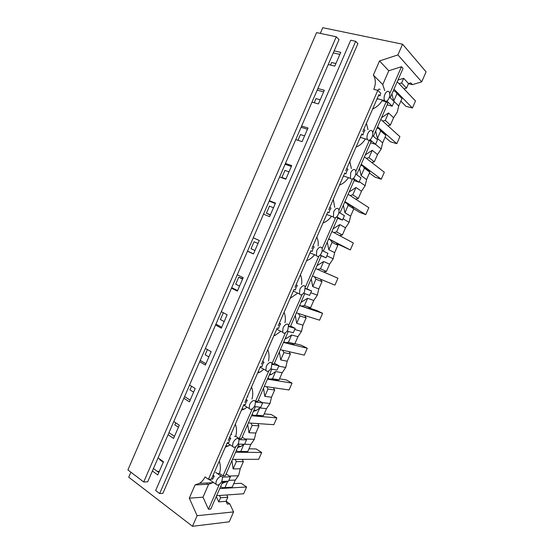<?xml version="1.0" encoding="UTF-8"?>
<svg xmlns="http://www.w3.org/2000/svg" width="554" height="554" viewBox="0 0 554 554"><rect width="100%" height="100%" fill="white"/><g stroke="black" fill="none" stroke-linecap="round" stroke-linejoin="round"><path stroke-width="0.83" d="M252.292 408.79L239.293 438.595L241.496 438.678L255.442 406.705M239.12 439.654L246.516 439.918L242.167 437.127M234.453 436.296L235.734 436.33L239.293 438.595M241.426 410.202L244.293 409.101L246.876 407.308M235.734 436.33C236.897 432.141 236.773 428.069 235.367 424.108M254.328 406.594L260.775 407.252L262.686 402.869L258.261 400.244M231.108 433.893L231.752 434.558M238.594 442.978L239.044 439.391L237.749 438.422C235.935 438.63 234.342 440.098 232.978 442.819L232.521 446.392L233.85 447.369C235.415 447.223 236.877 446.005 238.234 443.719L238.594 442.978M246.516 439.918L244.612 444.28L250.851 444.44L243.905 444.266L240.761 451.462L237.978 451.607L236.329 450.52M238.005 444.107L244.612 444.28M247.693 424.468L248.954 432.709L255.844 433.048L254.334 439.322L250.851 444.44L247.763 451.545L237.978 451.607M247.499 396.262L247.901 396.643M255.062 405.237L255.498 401.428L254.307 400.459C252.541 400.542 250.969 401.941 249.612 404.662L249.168 408.464L250.387 409.441C251.918 409.399 253.351 408.243 254.695 405.978L255.062 405.237M255.664 402.086L262.686 402.869M259.75 407.966L256.599 415.188L253.774 415.417L263.392 415.77L266.502 408.644L259.736 407.959L256.405 410.389L253.365 411.456M259.736 407.959L266.488 408.637L269.999 403.471L271.502 397.211L274.652 389.995L268.004 389.06L264.812 396.373L271.502 397.211M229.55 437.473L230.789 438.276L229.432 440.506L228.837 442.757L227.265 442.715L211.379 479.175L208.408 479.293L377.8 90.371L380.75 93.238L380.016 95.821L378.874 94.72L363.798 129.338L364.975 130.335L363.687 132.399L362.967 134.947L361.776 133.964L346.756 168.451L347.988 169.323L346.686 171.415L345.987 173.921L344.747 173.063L329.775 207.418L331.057 208.172L329.748 210.285L329.062 212.75L327.774 212.009L312.865 246.239L314.194 246.876L312.872 249.009L312.207 251.44L310.87 250.817L296.009 284.922L297.387 285.442L296.065 287.588L295.407 289.984L294.022 289.479L279.223 323.46L280.649 323.861L279.313 326.029L278.676 328.39L277.242 328.003L262.492 361.852L263.967 362.143L262.624 364.331L262 366.651L260.519 366.381L245.831 400.106L247.347 400.279L245.997 402.488L245.387 404.773L243.864 404.614L228.241 440.465M225.291 447.244L230.132 444.931M243.878 444.266L241.156 446.309L237.597 447.597M404.032 88.896L406.518 88.148L408.52 83.564L410.812 82.865L412.446 84.644L408.464 83.689M393.264 90.808L395.21 91.292L401.969 98.557L398.728 105.98L397.294 112.116L393.582 117.725L388.506 112.954L381.512 117.732M387.862 125.765L390.39 125.059L393.589 117.732M377.004 128.071L378.922 128.625L384.109 133.168L385.861 135.432L382.634 142.821L381.194 148.984L377.496 154.531M371.727 162.509L374.324 161.844L377.509 154.545L372.212 150.286L365.294 154.905M360.799 165.203L362.69 165.819L368.091 169.843L369.809 172.183L366.589 179.544L365.141 185.722L361.471 191.213M355.626 199.121L358.306 198.498L361.485 191.227L355.987 187.494L349.138 191.94M344.657 202.21L352.129 206.393L353.805 208.803L350.606 216.136L349.145 222.327L345.502 227.77M339.554 235.609L342.351 235.028L345.516 227.777L339.789 224.557L333.037 228.85M328.57 239.079L336.223 242.811L337.864 245.29L334.671 252.603L333.203 258.808L329.588 264.196L323.681 261.502L316.992 265.629M323.681 261.502L320.482 268.829L317.497 269.389L323.488 271.972L326.451 271.425L329.602 264.203M320.399 279.154L321.978 281.661L318.799 288.946L317.324 295.164L313.73 300.497L307.595 298.308L301.002 302.276M307.615 298.315L304.43 305.614L301.48 306.085L307.685 308.163L310.6 307.699L313.751 300.503L307.595 298.308M304.707 315.489L306.147 317.899L302.976 325.156L301.494 331.389L297.948 336.673L291.584 334.983L286.771 338.238L285.068 338.799M291.605 334.997L288.426 342.268L285.525 342.656L291.93 344.228L294.811 343.847L297.948 336.673M289.036 351.665L290.372 354.013L287.214 361.243L285.719 367.496L282.201 372.724L275.629 371.533L271.612 374.365L269.189 375.19M275.65 371.547L272.485 378.791L269.618 379.102L276.231 380.176L279.077 379.871L282.201 372.724M273.399 387.696L274.652 389.995M257.811 423.588L258.981 425.86L255.844 433.048M242.257 459.349L243.372 461.6L240.242 468.76L238.726 475.055L235.305 480.069L232.188 487.201L224.986 487.603L227.777 481.211M208.408 479.293L205.049 476.918C203.65 479.743 201.788 481.89 199.461 483.344L195.077 484.923L189.316 498.171L197.106 515.712L233.573 511.917L229.792 503.877L227.334 504.092L226.032 501.301L227.812 497.222L226.752 494.971M258.981 425.86L252.132 425.424L248.954 432.709M250.948 423.118L252.132 425.424M229.224 438.221L230.789 438.276M246.08 399.524L247.347 400.279M268.849 370.841L255.595 401.214L257.735 401.456L271.827 369.144M251.98 399.074C253.136 394.884 252.991 390.854 251.544 386.983M263.496 388.25L264.812 396.373M253.774 415.417L252.091 414.385M235.796 446.607L223.047 475.838L225.312 475.761L239.106 444.135M223.047 475.838L219.55 473.448C220.721 469.252 220.617 465.138 219.252 461.108M377.8 90.371L373.784 89.353C375.986 83.938 375.841 79.187 373.354 75.102L379.511 60.954L388.776 70.767L401.498 66.709L403.035 68.412L390.224 97.767M408.52 83.564L403.651 78.301L397.945 80.067M320.302 33.392L322.76 27.7L402.571 44.202L426.081 71.847L421.712 81.833L412.446 84.644M421.712 81.833L397.897 54.915L379.511 60.954M403.651 78.301L401.622 82.948L399.115 83.716M406.518 88.148L401.622 82.948M395.21 91.292L397.017 93.508L393.728 101.036L398.728 105.98M401.969 98.557L397.017 93.508M391.927 93.868L393.728 101.036M388.527 112.961L385.279 120.391L382.724 121.111M390.39 125.059L385.279 120.391M378.922 128.625L380.688 130.91L377.419 138.403L382.634 142.821M385.861 135.432L380.688 130.91M375.674 131.118L377.419 138.403M372.226 150.293L368.999 157.696L366.374 158.375M374.324 161.844L368.999 157.696M362.69 165.819L364.421 168.181L361.16 175.653L366.589 179.544M369.809 172.183L364.421 168.181M359.477 168.236L361.16 175.653M355.987 187.494L352.766 194.869L350.059 195.514M358.306 198.498L352.766 194.869M346.513 202.882L348.21 205.319L344.962 212.764L350.606 216.136M353.805 208.803L348.21 205.319M343.341 205.229L344.962 212.764M339.81 224.564L336.597 231.918L333.771 232.514M342.351 235.028L336.597 231.918M330.399 239.82L332.054 242.327L328.82 249.743L334.671 252.603M337.864 245.29L332.054 242.327M327.262 242.091L328.82 249.743M326.451 271.425L320.482 268.829M314.367 276.668L315.953 279.202L312.733 286.591L318.799 288.946M321.978 281.661L315.953 279.202M311.23 278.821L312.733 286.591M310.6 307.699L304.43 305.614M298.468 313.516L299.915 315.953L296.702 323.314L302.976 325.156M306.147 317.899L299.915 315.953M295.261 315.427L296.702 323.314M291.584 334.983L297.927 336.666M294.811 343.847L288.426 342.268M282.588 350.197L283.932 352.573L280.726 359.906L287.214 361.243M290.372 354.013L283.932 352.573M279.348 351.901L280.726 359.906M275.629 371.533L282.18 372.717M279.077 379.871L272.485 378.791M266.751 386.734L268.004 389.06M263.392 415.77L256.599 415.188M247.763 451.545L240.761 451.462M235.194 459.37L236.316 461.655L233.144 468.919L240.242 468.76M243.372 461.6L236.316 461.655M231.946 460.561L233.144 468.919M227.154 481.239L221.898 483.594M228.871 480.346L235.305 480.069M220.617 486.523L222.244 487.665L224.986 487.603M227.812 497.222L220.554 497.762L219.488 495.484M220.554 497.762L218.747 501.903L226.032 501.301M189.316 498.171L203.006 497.187L208.477 509.244L210.804 509.022L222.84 481.433M218.747 501.903L216.254 496.522M229.792 503.877L226.074 501.204M257.624 373.022L259.868 372.191L263.662 369.511M245.831 400.106L244.847 402.363M211.379 479.175L212.639 479.127L214.294 476.135L212.681 476.191L211.379 479.175M402.571 44.202L397.897 54.915M336.271 36.786L339.034 39.576L334.152 50.871L340.745 52.36L334.796 66.099L328.245 64.527L317.858 88.529L324.339 90.247L318.411 103.937L311.971 102.137L301.625 126.049L307.996 127.995L302.089 141.637L295.76 139.608L285.448 163.444L291.709 165.611L285.822 179.205L279.597 176.955L269.327 200.7L275.476 203.096L269.611 216.635L263.503 214.163L253.261 237.825L259.307 240.443L253.462 253.94L247.458 251.239L237.257 274.826L243.192 277.658L237.368 291.106L231.475 288.191L221.309 311.687L227.133 314.741L221.33 328.141L215.548 325.004L205.416 348.418L211.136 351.693L205.354 365.044L199.669 361.693L189.579 385.023L195.195 388.513L189.433 401.816L183.852 398.25L173.797 421.504L179.302 425.202L173.561 438.456L168.091 434.682L158.07 457.853L163.472 461.766L157.752 474.972L152.385 470.983L147.696 481.821L143.735 481.98L127.919 469.917L316.597 32.603L336.271 36.786L143.735 481.98M130.896 472.188L128.736 477.195L192.494 526.3L229.245 521.813L233.573 511.917M197.106 515.712L192.494 526.3M355.689 41.308L357.905 43.627L162.89 493.358L159.649 493.552L155.66 490.512L350.724 40.248L355.689 41.308L159.649 493.552M388.963 91.68C387.62 90.731 386.27 91.604 384.912 94.298L384.601 95.101C383.887 97.449 383.915 99.284 384.67 100.613L384.933 100.925C386.09 101.784 387.308 101.147 388.596 99.021L388.963 98.287C389.981 95.662 390.058 93.55 389.192 91.95L388.963 91.68M380.183 89.471C379.4 88.751 378.583 89.042 377.731 90.35M378.562 95.447L380.016 95.821M363.798 129.338L362.787 131.651M371.914 130.779C370.515 129.961 369.137 130.903 367.78 133.604L367.475 134.4C366.81 136.568 366.817 138.278 367.503 139.539L367.898 139.989C369.096 140.73 370.349 140.03 371.644 137.891L372.004 137.15C372.967 134.705 373.057 132.718 372.274 131.201L371.914 130.779M361.54 134.518L362.967 134.947M346.756 168.451L345.751 170.757M354.927 169.732C353.473 169.046 352.067 170.057 350.71 172.758L350.398 178.326L350.924 178.914C352.171 179.538 353.445 178.769 354.754 176.608L355.114 175.867C356.028 173.589 356.125 171.726 355.419 170.286L354.927 169.732M344.581 173.45L345.987 173.921M329.775 207.418L328.778 209.717M338.002 208.539C336.493 207.985 335.059 209.066 333.702 211.767L333.363 216.995L334.014 217.687C335.308 218.2 336.61 217.369 337.926 215.187L338.286 214.446C339.145 212.314 339.256 210.568 338.619 209.204L338.002 208.539M327.684 212.23L329.062 212.75M312.865 246.239L311.867 248.531M321.14 247.209C319.575 246.786 318.121 247.929 316.756 250.637L316.389 255.532L317.165 256.322C318.508 256.724 319.838 255.823 321.154 253.628L321.521 252.887C322.331 250.893 322.449 249.252 321.881 247.97L321.14 247.209M310.849 250.872L312.207 251.44M296.009 284.922L295.019 287.201M296.051 284.825L297.387 285.442M304.34 285.732C302.726 285.435 301.238 286.647 299.88 289.354L299.485 293.945L300.379 294.811C301.764 295.102 303.121 294.139 304.451 291.923L305.199 286.577L304.34 285.732M279.223 323.46L278.233 325.731M279.334 323.197L280.649 323.861M287.602 324.118C285.933 323.945 284.424 325.219 283.059 327.933L282.644 332.241L283.655 333.162C285.088 333.342 286.473 332.317 287.803 330.08L288.572 325.018L287.602 324.118M262.492 361.852L261.509 364.116M262.679 361.43L263.967 362.143M270.92 362.358C269.202 362.316 267.665 363.653 266.301 366.367L265.872 370.411L266.993 371.374C268.468 371.443 269.881 370.349 271.218 368.098L272.007 363.299L270.92 362.358M219.55 473.448L217.383 473.552M222.611 477.112L230.402 476.828L226.129 473.885M384.718 90.607L382.772 84.561L373.354 75.102M382.772 84.561L388.776 70.767M389.753 93.647L401.498 66.709M389.427 96.971L394.178 101.673L392.211 106.181L387.135 104.845M373.403 136.319L387.793 103.342L386.193 101.797L382.059 100.696C379.712 104.519 376.581 107.289 372.655 108.999M386.879 101.008L392.211 106.181M372.537 135.585L377.53 139.795L375.57 144.289L370.584 142.787M356.651 174.725L371.083 141.637L369.289 140.224M370.114 139.774L375.57 144.289M355.703 174.053L360.952 177.786L358.992 182.266L354.089 180.597M352.926 178.748L354.435 179.794L339.948 212.999M353.41 178.374L358.992 182.266M338.916 212.383L344.422 215.638L342.476 220.104L337.656 218.262M336.507 217.043L337.85 217.812L323.314 251.128M336.756 216.801L342.476 220.104M322.179 250.581L327.961 253.358L326.022 257.804L321.278 255.803M320.108 255.124L321.32 255.699L306.798 288.987L305.496 288.495M320.157 255.069L326.022 257.804M317.497 269.389L315.697 268.6M305.483 288.648L311.556 290.933L306.881 288.793M311.556 290.933L309.624 295.365L303.62 293.177M288.835 326.174L290.386 326.611L304.783 293.599M301.48 306.085L299.707 305.24M288.835 326.59L295.206 328.383L290.621 326.077M295.206 328.383L293.281 332.795L287.138 331.133M272.146 363.736L274.029 364.103L288.281 331.437M285.525 342.656L283.78 341.749M272.229 364.4L278.918 365.695L274.41 363.223M278.918 365.695L277 370.093L270.705 368.936M269.618 379.102L267.907 378.133M230.402 476.828L228.504 481.184L221.738 481.481M195.077 484.923L208.636 484.265L203.006 497.187M213.435 482.416L208.636 484.265M208.477 509.244L219.363 484.286M210.008 479.993L208.872 479.279M216.115 481.578L215.949 484.196L217.369 485.166C218.982 484.902 220.471 483.628 221.829 481.322L222.646 477.209L221.254 476.246C219.384 476.579 217.77 478.102 216.406 480.83L216.115 481.578M334.152 50.871L328.245 64.527M158.07 457.853L152.385 470.983M173.797 421.504L168.091 434.682M189.579 385.023L183.852 398.25M205.416 348.418L199.669 361.693M221.309 311.687L215.548 325.004M237.257 274.826L231.475 288.191M259.3 240.464L253.254 237.846L247.458 251.239M269.327 200.7L263.503 214.163M285.448 163.444L279.597 176.955M301.625 126.049L295.76 139.608M317.858 88.529L311.971 102.137M333.273 52.893L339.865 54.396M317.158 90.15L323.633 91.874M301.099 127.268L307.463 129.22M285.095 164.254L291.356 166.429M269.147 201.116L275.296 203.512M247.513 251.114L253.517 253.815M231.697 287.671L237.597 290.587M215.935 324.104L221.725 327.227M200.229 360.398L205.915 363.743M184.579 396.574L190.161 400.126M168.984 432.626L174.462 436.386M153.437 468.546L158.818 472.52M376.99 99.055L377.828 99.076M368.001 129.643L366.423 123.313M360.121 137.766L361.263 137.669M356.049 147.129C359.851 145.543 362.918 142.904 365.245 139.199M351.34 168.548L349.83 161.387M343.314 176.338L344.276 176.248M339.491 185.112C343.023 183.734 345.925 181.359 348.21 177.993M334.713 207.321L333.3 199.329M326.576 214.772L327.324 214.696M323.003 222.971C326.258 221.766 328.993 219.654 331.223 216.621M318.107 245.955C318.495 242.749 318.072 239.806 316.833 237.126M309.887 253.067L310.42 253.005M306.57 260.685C309.554 259.653 312.124 257.79 314.27 255.096M301.521 284.444C302.089 280.975 301.722 277.755 300.42 274.791M290.199 298.267L297.359 293.398M284.978 322.802C285.726 319.076 285.421 315.579 284.07 312.324M282.644 332.241L276.758 329.221M273.884 335.71L275.386 335.177L280.49 331.541M268.461 361.007C269.41 357.046 269.182 353.279 267.783 349.719M213.075 475.284L214.294 476.135M386.193 101.797L372.752 132.614M369.414 140.266L355.813 171.442M352.538 178.963L338.944 210.132M335.676 217.625L322.13 248.67M318.875 256.135L305.379 287.076M302.138 294.513L288.696 325.337M285.462 332.746L272.069 363.452M157.218 471.343L159.344 471.295M207.231 482.984L206.974 483.573M233.746 483.642L241.177 483.268L246.592 487.001L243.628 493.78L216.621 495.685M163.257 462.265L159.739 459.716L159.954 459.218M219.737 488.552L246.592 487.001M248.954 448.816L256.183 448.948L261.696 452.493L258.718 459.294L232.458 459.377M178.409 427.272L174.829 424.856L175.715 422.792M235.588 452.216L261.696 452.493M264.216 413.88L271.238 414.51L276.841 417.868L273.856 424.689L248.358 422.944M193.616 392.156L189.967 389.871L191.539 386.242M251.495 415.756L276.841 417.868M279.535 378.825L286.342 379.954L292.041 383.126L289.049 389.974L264.313 386.373M208.872 356.914L205.16 354.768L207.411 349.56M267.457 379.165L292.041 383.126M294.901 343.646L301.501 345.287L307.29 348.272L304.284 355.142L280.317 349.685M224.183 321.562L220.402 319.547L223.338 312.754M283.475 342.441L307.29 348.272M309.097 307.941L316.708 310.503L322.594 313.301L319.582 320.191L296.383 312.858M239.543 286.086L235.692 284.209L238.712 277.235L242.576 279.084M242.763 278.655L238.712 277.235M299.555 305.593L322.594 313.301M323.529 271.959L337.947 278.212L334.921 285.123L312.504 275.906M254.958 250.484L251.038 248.746L254.064 241.752L257.998 243.462L254.064 241.752M315.69 268.614L337.947 278.212M336.777 243.649L350.315 249.944L353.355 242.998L331.881 231.503M270.421 214.765L266.439 213.165L269.479 206.143L273.475 207.722M270.283 215.091L266.439 213.165M328.688 238.816L350.315 249.944M353.764 208.74L359.615 212.376L365.765 214.633L368.812 207.674L348.127 194.253M285.94 178.928L281.889 177.46L284.936 170.417L289.001 171.858M283.267 178.284L281.889 177.46M344.927 201.601L365.765 214.633M369.442 173.021L375.016 177.142L381.263 179.212L384.324 172.225L364.435 156.879M361.222 164.247L381.263 179.212M297.962 140.314L300.455 134.574L304.582 135.868M385.113 137.143L390.473 141.796L396.816 143.666L399.884 136.658L380.799 119.366M377.572 126.762L396.816 143.666M314.215 102.76L316.015 98.598L320.219 99.755M400.84 101.14L405.978 106.326L412.425 108.002L415.5 100.967L397.225 81.722M393.984 89.146L412.425 108.002M330.53 65.074L331.638 62.505L335.911 63.523M245.062 438.983L254.334 439.322M262.236 402.599L269.999 403.471M375.494 144.269L381.194 148.984M359.276 181.622L365.141 185.722M343.051 218.788L349.145 222.327M326.881 255.823L333.203 258.808M310.773 292.727L317.324 295.164M294.721 329.498L301.494 331.389M278.717 366.146L285.719 367.496M229.294 476.066L238.407 475.748M241.994 408.907L244.293 409.101M253.94 410.154L256.405 410.389M227.188 442.888L232.521 446.392M225.88 445.887L228.684 445.915M238.192 446.247L241.156 446.309M243.649 405.113L249.168 408.464M301.217 301.785L301.868 302.006M285.455 337.905L286.771 338.238M269.694 374.033L271.612 374.365M222.466 482.285L225.887 482.125M377.163 98.66L384.67 100.613M360.294 137.378L367.503 139.539M343.473 175.978L350.398 178.326M326.708 214.46L333.363 216.995M309.998 252.825L316.389 255.532M293.329 291.072L299.485 293.945M260.158 367.219L265.872 370.411M258.116 371.907L259.868 372.191M199.461 483.344L212.958 482.721M208.99 479.272L215.942 484.196M290.358 297.886L290.836 298.052M274.244 334.886L275.386 335.177M215.624 472.327L221.268 476.246"/></g></svg>

